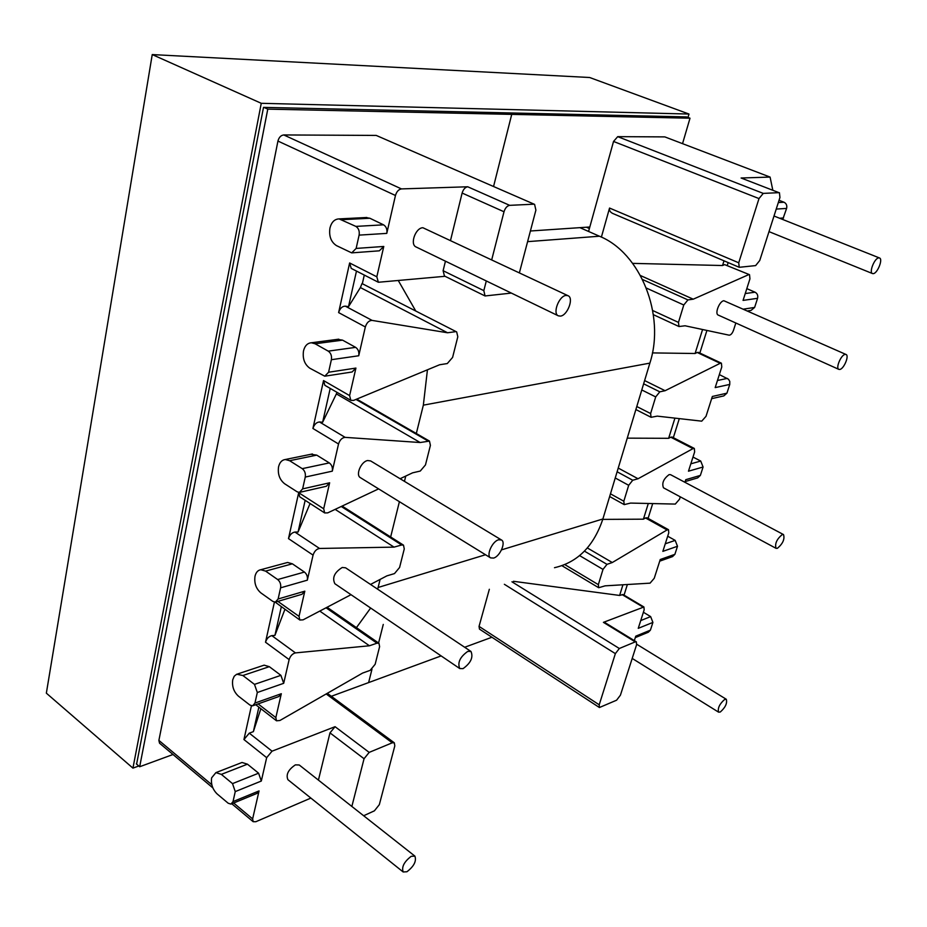 <?xml version="1.0" encoding="UTF-8"?>
<svg xmlns="http://www.w3.org/2000/svg" width="927" height="927" viewBox="0 0 927 927"><rect width="100%" height="100%" fill="white"/><g stroke="black" fill="none" stroke-linecap="round" stroke-linejoin="round"><path stroke-width="1.39" d="M724.671 699.433C719.549 703.941 717.521 708.193 718.599 712.168L720.279 712.017C725.389 707.486 727.394 703.245 726.304 699.282L724.671 699.433M782.203 534.589C776.733 539.201 774.682 543.778 776.05 548.332L777.405 548.309C782.863 543.685 784.902 539.108 783.524 534.578L782.203 534.589M783.524 534.578L670.569 474.682L669.132 474.601C663.558 478.795 661.669 483.187 663.477 487.799L776.05 548.332M878.761 257.891L879.503 257.973C883.234 259.004 877.475 273.453 873.269 273.639L872.492 273.558C868.761 272.55 874.567 257.996 878.761 257.891M845.076 354.415L846.027 354.485C849.468 355.551 843.952 368.865 839.839 369.444L838.854 369.375C835.401 368.32 840.974 354.925 845.076 354.415M838.854 369.375L718.251 315.087C714.45 313.847 719.479 300.997 723.883 300.742L846.027 354.485M406.941 871.751L403.175 871.971C401.437 866.988 404.114 861.762 411.206 856.316L414.89 856.119C416.663 861.067 414.01 866.27 406.941 871.751M403.175 871.971L287.903 779.688C285.783 774.601 288.274 769.665 295.377 764.868L299.236 764.984L414.89 856.119M463.036 668.645L459.769 668.564C457.324 662.666 460.001 656.942 467.799 651.38L470.986 651.472C473.454 657.324 470.8 663.037 463.036 668.645M459.769 668.564L334.879 583.732C331.97 577.776 334.427 572.365 342.248 567.475L345.597 567.811L470.986 651.472M260.858 592.886C256.037 588.703 254.079 583.153 255.006 576.246C255.933 572.399 257.868 570.232 260.788 569.723L265.597 571.113L277.683 579.549C280.116 581.623 281.09 584.381 280.603 587.822L278.123 598.981L275.331 602.133L272.851 601.414L260.858 592.886M238.39 696.119C233.743 691.797 231.866 686.339 232.735 679.769L234.207 676.235L236.709 674.219L242.874 675.516L254.485 684.381L257.312 692.504L254.96 703.06L252.561 705.864L249.908 705.065L238.39 696.119M217.092 793.906C212.631 789.468 210.8 784.115 211.623 777.846L215.91 772.62L221.344 774.381L232.526 783.616L235.249 791.6L233.025 801.6L230.95 804.115L228.181 803.222L217.092 793.906M560.383 316.107C567.451 315.655 574.114 297.984 568.054 295.713L566.096 295.435C559.039 295.759 552.283 313.581 558.344 315.829L560.383 316.107M568.054 295.713L422.909 227.741C415.551 227.671 409.618 244.473 416.096 246.976L558.344 315.829M493.57 558.077C499.954 556.501 506.177 542.26 501.472 539.977L498.622 539.781C492.237 541.264 485.922 555.609 490.626 557.892L493.57 558.077M501.472 539.977L370.638 460.928L367.637 460.534C361.055 461.553 355.331 475.122 360.394 477.66L490.626 557.892M278.563 466.814C277.579 474.079 279.595 479.722 284.612 483.743L297.115 491.797L299.363 492.411L302.631 488.888L305.261 477.069C305.771 473.442 304.763 470.638 302.237 468.656L289.63 460.707L285.296 459.514C281.901 459.966 279.653 462.399 278.563 466.814M303.5 350.939C302.445 358.61 304.531 364.346 309.769 368.181L324.774 376.2L328.587 372.237L331.379 359.699C331.924 355.887 330.881 353.025 328.239 351.136L315.087 343.766L311.345 342.77C307.405 343.117 304.786 345.841 303.5 350.939M329.942 228.054C328.818 236.142 330.985 241.993 336.455 245.609L351.692 252.874L356.142 248.424L359.108 235.122C359.688 231.078 358.598 228.169 355.852 226.397L339.085 218.899C334.531 219.096 331.484 222.144 329.942 228.054M356.142 248.424L383.778 246.455L376.825 276.802L378.355 282.26L445.041 276.292M443.106 270.719L483.824 290.638L485.053 295.956L444.45 276.003L443.106 270.719L445.447 261.182M450.58 240.209L462.121 193.048C463.291 189.317 465.157 187.231 467.741 186.779L401.461 188.911C398.633 189.386 396.629 191.576 395.458 195.481L386.779 233.384L359.108 235.122M378.355 282.26L351.229 268.39L349.63 262.967L338.622 312.596C339.977 308.367 342.214 306.223 345.319 306.153L372.063 320.394C368.981 320.487 366.733 322.677 365.342 326.953L358.737 355.759L331.379 359.699M328.587 372.237L355.922 368.077L349.606 395.609L350.858 400.371L353.639 400.383L439.572 364.774L447.301 363.546L452.596 357.416L457.811 336.768L456.675 331.924L362.005 283.558L360.383 287.555L447.556 332.77L455.308 331.715M372.063 320.394L447.556 332.77M350.858 400.371L324.856 385.308L323.546 380.568L312.92 428.471C314.23 424.45 316.408 422.283 319.479 421.97L345.122 437.359C342.063 437.706 339.861 439.908 338.529 443.987L332.306 471.159L305.261 477.069M302.631 488.888L329.641 482.793L323.685 508.784L324.693 512.944L327.718 512.874L378.598 488.877M345.122 437.359L420.163 442.527L429.468 441.09L430.406 445.366L425.47 464.925L420.267 471.055L412.596 472.828L400.105 478.726M355.852 226.397L383.558 224.832L369.873 218.251L365.632 217.555M328.239 351.136L355.632 347.358L342.538 340.139L337.393 339.352M302.237 468.656L329.305 462.909L316.744 455.134L310.939 454.288M383.778 246.455L379.328 250.823L352.353 252.828M383.558 224.832C386.292 226.57 387.37 229.421 386.779 233.384M211.831 784.74L158.888 740.418L277.938 141.055C278.957 137.347 280.904 135.307 283.766 134.948L401.461 188.911M310.881 798.077L255.806 821.728L253.164 821.693L252.631 818.9L259.05 790.916L233.025 801.6M231.634 803.836L256.964 793.408L259.05 790.916M240.672 763.002L242.017 762.481L247.451 764.172L258.598 773.199L232.526 783.616M235.249 791.6L261.31 781.044L258.598 773.199M261.31 781.044L266.663 757.672L272.04 751.183L335.064 726.687L329.977 732.875L318.425 780.105M258.865 707.139L253.372 731.635L249.282 733.164L243.94 739.549L251.414 705.829M326.049 607.788L376.988 643.187L378.981 643.303L379.606 646.64L375.157 664.277L370.151 670.36L362.619 673.06L279.884 720.511L276.501 720.789L275.84 717.602L281.31 693.72L254.96 703.06M253.291 705.609L278.9 696.513L281.31 693.72M262.723 665.632L264.149 665.157L269.317 666.675L280.904 675.343L254.485 684.381M257.312 692.504L283.697 683.315L280.904 675.343M283.697 683.315L289.131 659.607C290.36 655.899 292.469 653.662 295.458 652.898L271.82 635.632C268.818 636.362 266.721 638.552 265.516 642.226L274.415 602.11M351.009 594.694L303.071 619.85L299.85 620.012L299.027 616.374L304.809 591.171L278.123 598.981M276.095 601.901L302.005 594.277L304.809 591.171M286.095 562.874L287.579 562.469L292.376 563.813L304.438 572.063L277.683 579.549M280.603 587.822L307.324 580.175C307.81 576.791 306.849 574.08 304.438 572.063M307.324 580.175L313.071 555.122C314.346 551.252 316.501 549.027 319.525 548.46L294.925 532.063C291.889 532.596 289.745 534.775 288.494 538.622L313.071 555.122M324.693 512.944L299.745 496.826L298.679 492.689L288.494 538.622M329.641 482.793L326.362 486.269L300.139 492.237M329.305 462.909C331.82 464.844 332.816 467.602 332.306 471.159M355.922 368.077L352.098 371.982L325.516 376.084M355.632 347.358C358.262 349.201 359.294 352.005 358.737 355.759M326.2 693.952L392.248 742.805L394.323 742.828L394.809 745.876L379.328 804.659L374.392 810.835L363.651 815.748M519.41 272.735L535.899 210.116L534.589 204.38L376.223 135.423L283.766 134.948M364.288 275.076L362.434 283.303M467.741 186.779L509.676 205.342L533.593 204.207M509.676 205.342C507.115 205.829 505.227 207.972 504.01 211.762L462.121 193.048M483.824 290.638L486.304 280.962M491.75 259.664L504.01 211.762M485.053 295.956L511.356 293.083M778.958 192.654L741.102 178.007L778.958 192.654L763.257 193.395L617.706 136.651L664.833 136.895L770.082 177.08L772.805 190.162M599.421 707.521L479.468 629.109L479.05 626.385L599.213 704.798L599.421 707.521L616.582 700.209L620.43 695.169L636.582 644.752L636.362 641.866L635.238 641.878L603.419 622.353L604.566 622.353L636.362 641.866M489.34 589.282L479.05 626.385M158.888 740.418L159.537 743.199L212.862 787.904M376.223 135.423L534.589 204.38M588.575 231.46L613.535 141.449L758.993 198.575L763.257 193.395M617.706 136.651L613.535 141.449M305.157 500.325L298.054 532.052L294.925 532.063M345.319 306.153L348.506 306.698L356.478 271.078M360.383 287.555L348.506 306.698M336.964 392.33L336.374 393.905L420.163 442.527M319.479 421.97L322.642 422.225L330.209 388.413M336.374 393.905L322.642 422.225M362.005 283.558L456.675 331.924M298.054 532.052L310.07 503.5M376.988 643.187L369.433 645.771L295.458 652.898M370.533 584.439L386.883 575.864L394.485 573.593L399.583 567.486L404.265 548.923L403.5 545.157L342.121 506.084M341.252 506.49L401.681 544.983L403.5 545.157M401.681 544.983L394.056 547.127L319.525 548.46M392.248 742.805L369.178 752.388L335.064 726.687M329.977 732.875L364.056 758.726L369.178 752.388M364.056 758.726L351.854 806.444M253.372 731.635L260.869 708.692M335.134 509.375L394.056 547.127M319.792 611.078L369.433 645.771M281.31 606.837L274.925 635.389L284.902 609.387M274.925 635.389L271.82 635.632M275.192 602.144L299.85 620.012M741.102 178.007L770.082 177.08M782.724 219.49L786.594 208.424C787.255 205.539 786.386 203.476 784.022 202.237L779.051 200.302M749.514 274.693L724.647 264.624L749.514 274.693L749.943 278.83L743.06 300.406L757.568 298.309C758.193 295.539 757.359 293.5 755.065 292.202L746.814 288.633M748.413 274.774L693.234 299.189L687.938 299.908L642.585 279.525M735.829 323.002L733.477 330.371C732.26 333.477 730.824 335.087 729.155 335.18L685.065 325.783L678.993 326.536L678.46 322.399L683.778 304.995L687.938 299.908M747.66 310.927L751.055 310.406L754.624 307.44L757.568 298.309M721.403 363.187L698.437 352.376L697.197 352.48L720.186 363.303L721.403 363.187L721.785 366.953L715.181 387.602L729.758 384.427L729.781 381.403L728.495 379.236L719.34 374.601M720.186 363.303L665.111 390.707L659.804 391.831L643.628 383.813M711.646 398.668L723.836 395.899L726.93 393.175L712.353 396.466L706.015 416.316L701.727 421.159L657.289 416.13L651.078 417.289L650.615 413.546L655.702 396.907L659.804 391.831M726.93 393.175L729.758 384.427M728.158 262.584L727.336 265.226M706.919 330.441L699.839 353.036M679.306 418.622L673.338 437.683M692.99 457.057L700.719 461.055L703.083 467.011L688.471 471.194L694.647 451.878L694.323 448.448L692.979 448.622L670.742 437.196L672.098 437.046L694.323 448.448M617.115 471.773L632.735 480.244L628.691 485.308L623.825 501.229L624.219 504.612L630.569 503.083L675.296 504.079L679.526 499.213L680.279 496.837M684.926 482.295L685.76 479.688L700.372 475.4L697.683 477.892L685.157 481.577M648.077 518.378L652.712 503.581M667.695 536.212L675.18 540.395L677.486 546.27L662.851 551.368L668.773 532.84L668.494 529.711L667.046 529.931L645.505 517.961L646.976 517.764L668.494 529.711M584.45 551.136L606.988 564.346L603.002 569.398L598.344 584.647L598.68 587.718L605.134 585.841L650.07 583.153L654.253 578.263L660.244 559.514L674.891 554.334L672.538 556.606L659.723 561.159M624.045 595.146L627.37 584.508M643.396 612.26L650.65 616.606L652.909 622.411L638.251 628.344L644.161 609.85L643.929 606.988L603.419 622.353M634.335 640.615L635.748 636.177L650.406 630.151L648.344 632.226L635.296 637.602M511.947 581.797L619.329 648.494L615.366 653.628L599.213 704.798M779.433 192.735L779.943 197.497L759.746 260.499L755.632 265.597L739.236 267.3L738.726 262.793L609.549 208.054L601.391 237.115M738.726 262.793L758.993 198.575M670.742 437.196L668.634 438.309L674.926 418.135M724.647 264.624L722.527 265.528L723.999 260.823M632.678 263.372L722.527 265.528M640.511 275.562L693.234 299.189M644.613 380.568L665.111 390.707M697.197 352.48L695.088 353.5L702.573 329.514M652.399 352.909L695.088 353.5M609.549 208.054C609.062 210.302 610.093 212.098 612.666 213.43L739.236 267.3M668.634 438.309L627.255 438.147M652.909 622.411L650.406 630.151M677.486 546.27L674.891 554.334M606.988 564.346L612.295 562.527L667.046 529.931M703.083 467.011L700.372 475.4M632.735 480.244L638.043 478.749L692.979 448.622M619.329 648.494L635.238 641.878M622.944 584.775L619.618 595.447L623.071 594.566L643.929 606.988M619.618 595.447L513.454 581.299M618.228 468.054L638.043 478.749M648.309 503.477L643.408 519.178L645.505 517.961M643.408 519.178L602.759 519.387M587.37 547.961L612.295 562.527M554.485 567.706C577.648 562.399 593.778 546.154 602.886 518.969L649.873 363.117C665.609 314.983 640.36 252.619 599.433 236.223L579.908 227.66M416.316 433.512L423.349 405.157L427.44 369.803M415.597 310.73L398.425 280.765M377.671 589.213L380.116 579.41M390.441 537.822L399.398 501.692M404.45 481.356L405.759 476.061M355.829 628.471L370.649 608.031M47.335 687.197L151.831 57.045M173.013 754.497L139.676 766.745L136.339 763.871M139.676 766.745L267.776 109.131L263.894 107.393M441.148 655.91L368.622 682.585L371.97 669.259L368.622 682.585L331.345 696.281M383.268 624.427L378.575 643.025L383.268 624.427M267.776 109.131L511.727 114.38L508.008 112.897L511.727 114.38L493.57 186.454L511.727 114.38L690.012 118.204L686.525 116.918L263.511 107.381L136.605 764.103M690.012 118.204L682.539 143.65M589.815 226.988L530.395 230.997M491.924 637.243L464.67 647.266M687.996 117.462L688.993 114.044L589.653 77.509L152.237 54.577L261.263 103.303L132.932 768.124L138.783 765.98M152.237 54.577L46.35 693.164L132.932 768.124M688.993 114.044L261.263 103.303M369.873 218.251L342.098 219.676M342.538 340.139L315.087 343.766M316.744 455.134L289.63 460.707M395.458 195.481L277.938 141.055M252.631 818.9L233.65 803.002M243.94 739.549L266.663 757.672M275.84 717.602L258.1 703.894M265.516 642.226L289.131 659.607M299.027 616.374L277.88 601.38M298.679 492.689L323.685 508.784M338.529 443.987L312.92 428.471M323.546 380.568L349.606 395.609M365.342 326.953L338.622 312.596M349.63 262.967L376.825 276.802M427.845 440.893L355.98 399.41M221.344 774.381L247.451 764.172M242.874 675.516L269.317 666.675M265.597 571.113L292.376 563.813M272.04 751.183L249.282 733.164M783.524 217.961L779.584 218.239M776.235 209.073L786.594 208.424M754.624 307.44L743.57 309.12M615.366 653.628L504.369 584.3M564.763 564.566L598.344 584.647M603.002 569.398L579.595 555.597M678.46 322.399L652.701 310.522M646.374 288.065L683.778 304.995M650.615 413.546L636.779 406.524M641.774 389.954L655.702 396.907M589.387 228.517L586.409 227.219M727.324 378.401L717.463 380.487M755.065 292.202L745.238 293.558M784.022 202.237L778.321 202.561M610.464 493.824L623.825 501.229M628.691 485.308L615.238 477.973M642.909 607L622.029 594.555M690.824 463.824L700.719 461.055M665.273 543.79L675.18 540.395M640.742 620.569L650.65 616.606M599.433 236.223L527.59 241.646M649.873 363.117L423.349 405.157M602.886 518.969L501.53 549.862M485.516 554.74L378.123 587.475M718.599 712.168L632.202 658.425M879.503 257.973L774.01 216.014M339.085 218.899L366.86 217.486M311.345 342.77L338.807 339.178M285.296 459.514L312.422 453.975M429.468 441.09L356.698 399.12M215.91 772.62L242.017 762.481M237.706 673.941L264.149 665.157M260.788 569.723L287.579 562.469M231.796 803.779L253.164 821.693M394.323 742.828L327.312 693.315M276.501 720.789L255.748 704.729M378.981 643.303L327.069 607.255M678.993 326.536L653.361 314.67M651.078 417.289L635.876 409.549M872.492 273.558L769.004 231.634M598.68 587.718L561.878 565.667M624.219 504.612L609.653 496.524M726.304 699.282L636.733 644.253"/></g></svg>

